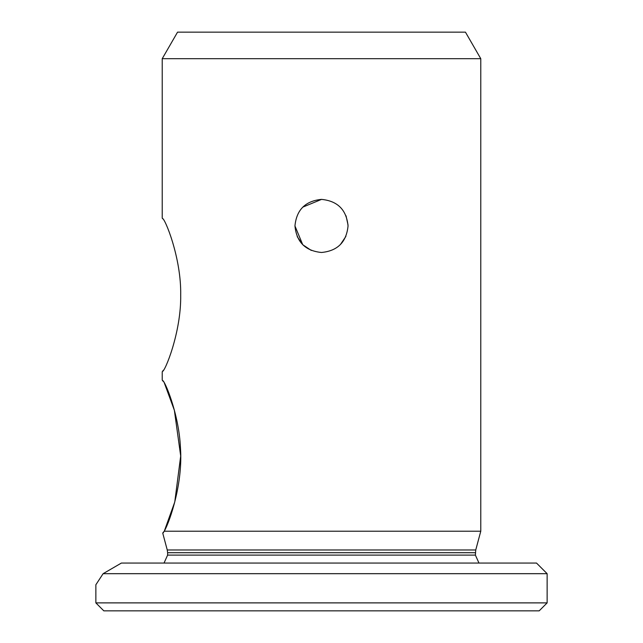 <?xml version="1.0" encoding="UTF-8"?>
<svg xmlns="http://www.w3.org/2000/svg" width="643" height="643" viewBox="0 0 643 643"><rect width="100%" height="100%" fill="white"/><g stroke="black" fill="none" stroke-linecap="round" stroke-linejoin="round"><path stroke-width="0.96" d="M480.779 58.698L162.221 58.698L177.548 32.15L465.452 32.15L480.779 58.698L480.779 531.214L164.27 531.214L174.767 501.99L180.691 455.975L174.374 410.306L164.029 382.127L162.422 380.511L162.992 380.672M162.422 380.511C164.23 379.081 179.076 413.819 180.466 448.107C182.982 482.885 170.178 520.693 164.27 531.214L162.856 532.822L164.118 531.552M340.364 244.613L345.894 236.399M321.5 199.386C305.369 200.97 296.519 209.811 294.952 225.918C296.527 242.057 305.369 250.907 321.5 252.482C337.607 250.923 346.456 242.081 348.048 225.958C346.497 209.827 337.647 200.97 321.5 199.386M164.029 220.195L163.025 218.765M162.422 218.588C164.512 217.23 181.406 257.602 180.691 295.049C181.334 332.487 164.512 372.659 162.422 371.324L164.029 369.709M163.025 371.14L162.422 371.324M162.856 532.822L163.418 532.677M311.3 250.44L302.724 244.702M302.66 244.629L297.211 236.64M302.749 207.142L321.556 199.386M346.047 215.823L348.024 224.946M294.952 225.966L302.749 244.726M103.82 610.85L539.18 610.85L547.137 602.885L95.863 602.885L103.82 610.85M103.113 573.685L547.137 573.685L536.519 563.067L121.374 563.067L103.113 573.685L95.863 584.752L95.863 602.885M478.979 563.067L475.386 555.102L167.614 555.102L164.021 563.067M162.783 533.304L167.252 549.974L475.748 549.974L475.386 555.102M475.386 552.715L167.614 552.715L167.614 555.102M162.221 58.698L162.221 217.969M162.221 371.935L162.221 379.9M547.137 573.685L547.137 602.885M475.748 549.974L480.779 531.214M167.252 549.974L167.614 552.715"/></g></svg>
